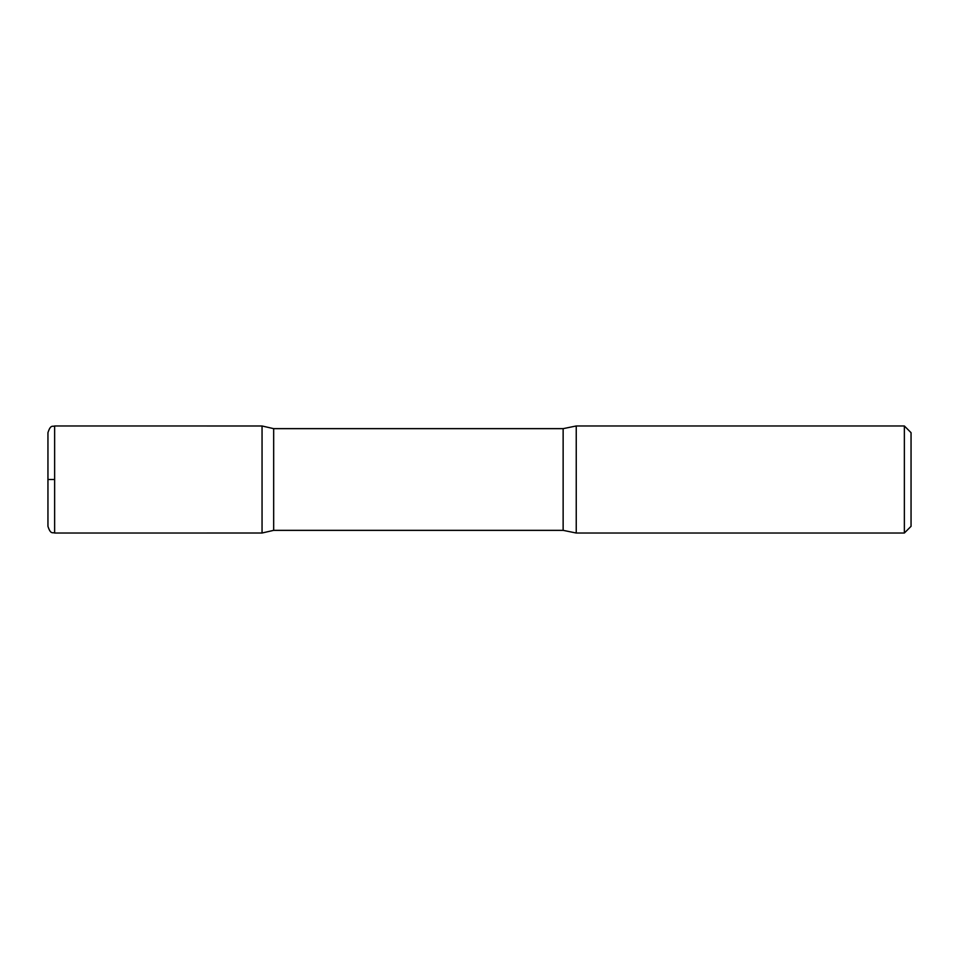 <?xml version="1.0" encoding="UTF-8"?>
<svg xmlns="http://www.w3.org/2000/svg" width="959" height="959" viewBox="0 0 959 959"><rect width="100%" height="100%" fill="white"/><g stroke="black" fill="none" stroke-linecap="round" stroke-linejoin="round"><path stroke-width="1.44" d="M904.361 425.976L904.361 533.024L911.05 526.335L911.05 432.665L904.361 425.976L576.239 425.976L563.137 428.649L273.675 428.649L262.047 425.988L262.047 533.012L262.047 425.988L54.639 425.976C52.769 426.995 50.731 424.022 47.95 432.665L47.95 526.335C50.731 534.978 52.769 532.005 54.639 533.024L54.639 425.976M904.361 533.024L576.239 533.024L563.137 530.351L273.675 530.351L273.675 428.649M576.239 533.024L576.239 425.976M54.639 479.5L47.95 479.5L54.639 479.5M563.137 530.351L563.137 428.649M273.675 530.351L262.047 533.012L54.639 533.024"/></g></svg>
